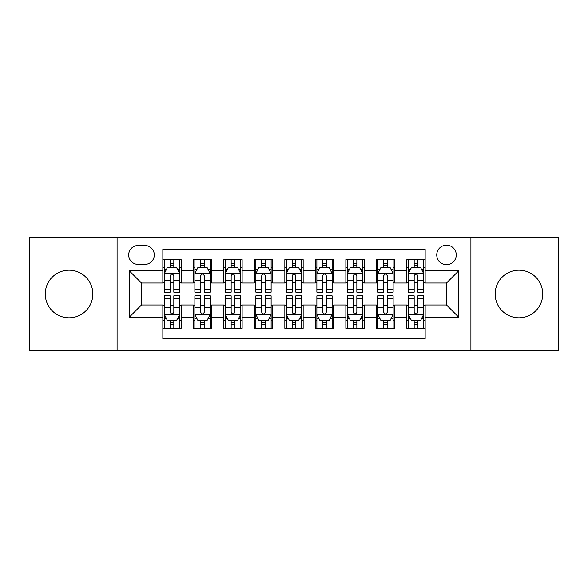 <?xml version="1.0" encoding="UTF-8"?>
<svg xmlns="http://www.w3.org/2000/svg" width="588" height="588" viewBox="0 0 588 588"><rect width="100%" height="100%" fill="white"/><g stroke="black" fill="none" stroke-linecap="round" stroke-linejoin="round"><path stroke-width="0.88" d="M518.947 270.208A23.792 23.792 0 0 0 495.155 294A23.792 23.792 0 0 0 518.947 317.792A23.792 23.792 0 0 0 542.739 294A23.792 23.792 0 0 0 518.947 270.208M69.053 270.208A23.792 23.792 0 0 0 45.261 294A23.792 23.792 0 0 0 69.053 317.792A23.792 23.792 0 0 0 92.845 294A23.792 23.792 0 0 0 69.053 270.208M446.505 245.196A9.761 9.761 0 0 0 436.744 254.957A9.761 9.761 0 0 0 446.505 264.718A9.761 9.761 0 0 0 456.266 254.957A9.761 9.761 0 0 0 446.505 245.196M470.907 350.426L558.6 350.426L558.6 237.574L470.907 237.574L470.907 350.426L117.093 350.426L117.093 237.574L29.4 237.574L29.4 350.426L117.093 350.426M425.153 259.683L406.852 259.683L406.852 270.818L394.658 270.818L394.658 283.019L406.852 283.019L406.852 270.818M394.658 270.818L394.658 259.683L376.357 259.683L376.357 270.818L364.156 270.818L364.156 283.019L376.357 283.019L376.357 270.818M364.156 270.818L364.156 259.683L345.854 259.683L345.854 270.818L333.653 270.818L333.653 283.019L345.854 283.019L345.854 270.818M333.653 270.818L333.653 259.683L315.352 259.683L315.352 270.818L303.151 270.818L303.151 283.019L315.352 283.019L315.352 270.818M303.151 270.818L303.151 259.683L284.849 259.683L284.849 270.818L272.648 270.818L272.648 283.019L284.849 283.019L284.849 270.818M272.648 270.818L272.648 259.683L254.347 259.683L254.347 270.818L242.146 270.818L242.146 283.019L254.347 283.019L254.347 270.818M242.146 270.818L242.146 259.683L223.844 259.683L223.844 270.818L211.643 270.818L211.643 283.019L223.844 283.019L223.844 270.818M211.643 270.818L211.643 259.683L193.342 259.683L193.342 283.019L181.148 283.019L181.148 259.683L162.847 259.683M162.847 328.317L181.148 328.317L181.148 304.981L193.342 304.981L193.342 328.317L211.643 328.317L211.643 304.981L223.844 304.981L223.844 317.182L211.643 317.182M223.844 317.182L223.844 328.317L242.146 328.317L242.146 304.981L254.347 304.981L254.347 317.182L242.146 317.182M254.347 317.182L254.347 328.317L272.648 328.317L272.648 304.981L284.849 304.981L284.849 317.182L272.648 317.182M284.849 317.182L284.849 328.317L303.151 328.317L303.151 304.981L315.352 304.981L315.352 317.182L303.151 317.182M315.352 317.182L315.352 328.317L333.653 328.317L333.653 304.981L345.854 304.981L345.854 317.182L333.653 317.182M345.854 317.182L345.854 328.317L364.156 328.317L364.156 304.981L376.357 304.981L376.357 317.182L364.156 317.182M376.357 317.182L376.357 328.317L394.658 328.317L394.658 304.981L406.852 304.981L406.852 317.182L394.658 317.182M138.136 264.416L144.846 264.416A9.452 9.452 0 0 0 154.306 254.957A9.452 9.452 0 0 0 144.846 245.505L138.136 245.505A9.452 9.452 0 0 0 128.684 254.957A9.452 9.452 0 0 0 138.136 264.416M470.907 237.574L117.093 237.574M425.153 270.818L425.153 249.466L162.847 249.466L162.847 283.019L141.495 283.019L141.495 304.981L162.847 304.981L162.847 338.534L425.153 338.534L425.153 304.981L446.505 304.981L446.505 283.019L425.153 283.019L425.153 270.818L458.706 270.818L458.706 317.182L425.153 317.182M162.847 317.182L129.294 317.182L129.294 270.818L162.847 270.818M406.852 317.182L406.852 328.317L425.153 328.317M162.847 267.312L164.368 267.312M170.167 267.312L173.827 267.312M179.619 267.312L181.148 267.312M162.847 282.718L164.368 282.718M170.167 282.718L173.827 282.718M179.619 282.718L181.148 282.718M162.847 305.282L164.368 305.282M170.167 305.282L173.827 305.282M179.619 305.282L181.148 305.282M162.847 320.688L164.368 320.688M170.167 320.688L173.827 320.688M179.619 320.688L181.148 320.688M193.342 282.718L194.871 282.718M200.662 282.718L204.323 282.718M210.122 282.718L211.643 282.718M193.342 267.312L194.871 267.312M200.662 267.312L204.323 267.312M210.122 267.312L211.643 267.312M193.342 305.282L194.871 305.282M200.662 305.282L204.323 305.282M210.122 305.282L211.643 305.282M193.342 320.688L194.871 320.688M200.662 320.688L204.323 320.688M210.122 320.688L211.643 320.688M223.844 305.282L225.373 305.282M231.165 305.282L234.825 305.282M240.624 305.282L242.146 305.282M223.844 320.688L225.373 320.688M231.165 320.688L234.825 320.688M240.624 320.688L242.146 320.688M223.844 267.312L225.373 267.312M231.165 267.312L234.825 267.312M240.624 267.312L242.146 267.312M223.844 282.718L225.373 282.718M231.165 282.718L234.825 282.718M240.624 282.718L242.146 282.718M254.347 305.282L255.876 305.282M261.667 305.282L265.328 305.282M271.127 305.282L272.648 305.282M254.347 320.688L255.876 320.688M261.667 320.688L265.328 320.688M271.127 320.688L272.648 320.688M254.347 267.312L255.876 267.312M261.667 267.312L265.328 267.312M271.127 267.312L272.648 267.312M254.347 282.718L255.876 282.718M261.667 282.718L265.328 282.718M271.127 282.718L272.648 282.718M284.849 305.282L286.378 305.282M292.17 305.282L295.83 305.282M301.622 305.282L303.151 305.282M284.849 320.688L286.378 320.688M292.17 320.688L295.83 320.688M301.622 320.688L303.151 320.688M284.849 267.312L286.378 267.312M292.17 267.312L295.83 267.312M301.622 267.312L303.151 267.312M284.849 282.718L286.378 282.718M292.17 282.718L295.83 282.718M301.622 282.718L303.151 282.718M315.352 305.282L316.873 305.282M322.672 305.282L326.333 305.282M332.124 305.282L333.653 305.282M315.352 320.688L316.873 320.688M322.672 320.688L326.333 320.688M332.124 320.688L333.653 320.688M315.352 267.312L316.873 267.312M322.672 267.312L326.333 267.312M332.124 267.312L333.653 267.312M315.352 282.718L316.873 282.718M322.672 282.718L326.333 282.718M332.124 282.718L333.653 282.718M345.854 305.282L347.376 305.282M353.175 305.282L356.835 305.282M362.627 305.282L364.156 305.282M345.854 320.688L347.376 320.688M353.175 320.688L356.835 320.688M362.627 320.688L364.156 320.688M345.854 267.312L347.376 267.312M353.175 267.312L356.835 267.312M362.627 267.312L364.156 267.312M345.854 282.718L347.376 282.718M353.175 282.718L356.835 282.718M362.627 282.718L364.156 282.718M376.357 305.282L377.878 305.282M383.677 305.282L387.338 305.282M393.129 305.282L394.658 305.282M376.357 320.688L377.878 320.688M383.677 320.688L387.338 320.688M393.129 320.688L394.658 320.688M376.357 267.312L377.878 267.312M383.677 267.312L387.338 267.312M393.129 267.312L394.658 267.312M376.357 282.718L377.878 282.718M383.677 282.718L387.338 282.718M393.129 282.718L394.658 282.718M406.852 305.282L408.381 305.282M414.173 305.282L417.833 305.282M423.632 305.282L425.153 305.282M406.852 320.688L408.381 320.688M414.173 320.688L417.833 320.688M423.632 320.688L425.153 320.688M406.852 267.312L408.381 267.312M414.173 267.312L417.833 267.312M423.632 267.312L425.153 267.312M406.852 282.718L408.381 282.718M414.173 282.718L417.833 282.718M423.632 282.718L425.153 282.718M141.495 283.019L129.294 270.818M141.495 304.981L129.294 317.182M458.706 270.818L446.505 283.019M458.706 317.182L446.505 304.981M173.827 263.652L170.167 263.652M179.619 289.686L173.827 289.686L173.827 292.17L179.619 292.17L179.619 273.567L176.569 267.466L167.418 267.466L164.368 273.567L164.368 292.17L170.167 292.17L170.167 289.686L164.368 289.686M164.368 273.567L164.368 259.683M179.619 273.567L179.619 259.683M170.167 267.466L170.167 259.683M173.827 259.683L173.827 267.466M173.827 289.686L173.827 275.853C172.607 273.501 171.387 273.501 170.167 275.853L170.167 289.686M170.167 324.348L173.827 324.348M164.368 298.314L170.167 298.314L170.167 295.83L164.368 295.83L164.368 314.433L167.418 320.534L176.569 320.534L179.619 314.433L179.619 295.83L173.827 295.83L173.827 298.314L179.619 298.314M179.619 314.433L179.619 328.317M164.368 314.433L164.368 328.317M173.827 320.534L173.827 328.317M170.167 328.317L170.167 320.534M170.167 298.314L170.167 312.147C171.38 314.499 172.6 314.499 173.827 312.147L173.827 298.314M204.323 263.652L200.662 263.652M210.122 289.686L204.323 289.686L204.323 292.17L210.122 292.17L210.122 273.567L207.072 267.466L197.921 267.466L194.871 273.567L194.871 292.17L200.662 292.17L200.662 289.686L194.871 289.686M194.871 273.567L194.871 259.683M210.122 273.567L210.122 259.683M200.662 267.466L200.662 259.683M204.323 259.683L204.323 267.466M204.323 289.686L204.323 275.853C203.11 273.501 201.89 273.501 200.662 275.853L200.662 289.686M234.825 263.652L231.165 263.652M240.624 289.686L234.825 289.686L234.825 292.17L240.624 292.17L240.624 273.567L237.574 267.466L228.423 267.466L225.373 273.567L225.373 292.17L231.165 292.17L231.165 289.686L225.373 289.686M225.373 273.567L225.373 259.683M240.624 273.567L240.624 259.683M231.165 267.466L231.165 259.683M234.825 259.683L234.825 267.466M234.825 289.686L234.825 275.853C233.612 273.501 232.392 273.501 231.165 275.853L231.165 289.686M265.328 263.652L261.667 263.652M271.127 289.686L265.328 289.686L265.328 292.17L271.127 292.17L271.127 273.567L268.077 267.466L258.926 267.466L255.876 273.567L255.876 292.17L261.667 292.17L261.667 289.686L255.876 289.686M255.876 273.567L255.876 259.683M271.127 273.567L271.127 259.683M261.667 267.466L261.667 259.683M265.328 259.683L265.328 267.466M265.328 289.686L265.328 275.853C264.108 273.501 262.887 273.501 261.667 275.853L261.667 289.686M295.83 263.652L292.17 263.652M301.622 289.686L295.83 289.686L295.83 292.17L301.622 292.17L301.622 273.567L298.572 267.466L289.428 267.466L286.378 273.567L286.378 292.17L292.17 292.17L292.17 289.686L286.378 289.686M286.378 273.567L286.378 259.683M301.622 273.567L301.622 259.683M292.17 267.466L292.17 259.683M295.83 259.683L295.83 267.466M295.83 289.686L295.83 275.853C294.61 273.501 293.39 273.501 292.17 275.853L292.17 289.686M200.662 324.348L204.323 324.348M194.871 298.314L200.662 298.314L200.662 295.83L194.871 295.83L194.871 314.433L197.921 320.534L207.072 320.534L210.122 314.433L210.122 295.83L204.323 295.83L204.323 298.314L210.122 298.314M210.122 314.433L210.122 328.317M194.871 314.433L194.871 328.317M204.323 320.534L204.323 328.317M200.662 328.317L200.662 320.534M200.662 298.314L200.662 312.147C201.882 314.499 203.103 314.499 204.323 312.147L204.323 298.314M231.165 324.348L234.825 324.348M225.373 298.314L231.165 298.314L231.165 295.83L225.373 295.83L225.373 314.433L228.423 320.534L237.574 320.534L240.624 314.433L240.624 295.83L234.825 295.83L234.825 298.314L240.624 298.314M240.624 314.433L240.624 328.317M225.373 314.433L225.373 328.317M234.825 320.534L234.825 328.317M231.165 328.317L231.165 320.534M231.165 298.314L231.165 312.147C232.385 314.499 233.605 314.499 234.825 312.147L234.825 298.314M261.667 324.348L265.328 324.348M255.876 298.314L261.667 298.314L261.667 295.83L255.876 295.83L255.876 314.433L258.926 320.534L268.077 320.534L271.127 314.433L271.127 295.83L265.328 295.83L265.328 298.314L271.127 298.314M271.127 314.433L271.127 328.317M255.876 314.433L255.876 328.317M265.328 320.534L265.328 328.317M261.667 328.317L261.667 320.534M261.667 298.314L261.667 312.147C262.887 314.499 264.108 314.499 265.328 312.147L265.328 298.314M292.17 324.348L295.83 324.348M286.378 298.314L292.17 298.314L292.17 295.83L286.378 295.83L286.378 314.433L289.428 320.534L298.572 320.534L301.622 314.433L301.622 295.83L295.83 295.83L295.83 298.314L301.622 298.314M301.622 314.433L301.622 328.317M286.378 314.433L286.378 328.317M295.83 320.534L295.83 328.317M292.17 328.317L292.17 320.534M292.17 298.314L292.17 312.147C293.39 314.499 294.61 314.499 295.83 312.147L295.83 298.314M326.333 263.652L322.672 263.652M332.124 289.686L326.333 289.686L326.333 292.17L332.124 292.17L332.124 273.567L329.074 267.466L319.923 267.466L316.873 273.567L316.873 292.17L322.672 292.17L322.672 289.686L316.873 289.686M316.873 273.567L316.873 259.683M332.124 273.567L332.124 259.683M322.672 267.466L322.672 259.683M326.333 259.683L326.333 267.466M326.333 289.686L326.333 275.853C325.113 273.501 323.892 273.501 322.672 275.853L322.672 289.686M322.672 324.348L326.333 324.348M316.873 298.314L322.672 298.314L322.672 295.83L316.873 295.83L316.873 314.433L319.923 320.534L329.074 320.534L332.124 314.433L332.124 295.83L326.333 295.83L326.333 298.314L332.124 298.314M332.124 314.433L332.124 328.317M316.873 314.433L316.873 328.317M326.333 320.534L326.333 328.317M322.672 328.317L322.672 320.534M322.672 298.314L322.672 312.147C323.892 314.499 325.113 314.499 326.333 312.147L326.333 298.314M356.835 263.652L353.175 263.652M362.627 289.686L356.835 289.686L356.835 292.17L362.627 292.17L362.627 273.567L359.577 267.466L350.426 267.466L347.376 273.567L347.376 292.17L353.175 292.17L353.175 289.686L347.376 289.686M347.376 273.567L347.376 259.683M362.627 273.567L362.627 259.683M353.175 267.466L353.175 259.683M356.835 259.683L356.835 267.466M356.835 289.686L356.835 275.853C355.615 273.501 354.395 273.501 353.175 275.853L353.175 289.686M353.175 324.348L356.835 324.348M347.376 298.314L353.175 298.314L353.175 295.83L347.376 295.83L347.376 314.433L350.426 320.534L359.577 320.534L362.627 314.433L362.627 295.83L356.835 295.83L356.835 298.314L362.627 298.314M362.627 314.433L362.627 328.317M347.376 314.433L347.376 328.317M356.835 320.534L356.835 328.317M353.175 328.317L353.175 320.534M353.175 298.314L353.175 312.147C354.388 314.499 355.608 314.499 356.835 312.147L356.835 298.314M387.338 263.652L383.677 263.652M393.129 289.686L387.338 289.686L387.338 292.17L393.129 292.17L393.129 273.567L390.079 267.466L380.928 267.466L377.878 273.567L377.878 292.17L383.677 292.17L383.677 289.686L377.878 289.686M377.878 273.567L377.878 259.683M393.129 273.567L393.129 259.683M383.677 267.466L383.677 259.683M387.338 259.683L387.338 267.466M387.338 289.686L387.338 275.853C386.118 273.501 384.897 273.501 383.677 275.853L383.677 289.686M383.677 324.348L387.338 324.348M377.878 298.314L383.677 298.314L383.677 295.83L377.878 295.83L377.878 314.433L380.928 320.534L390.079 320.534L393.129 314.433L393.129 295.83L387.338 295.83L387.338 298.314L393.129 298.314M393.129 314.433L393.129 328.317M377.878 314.433L377.878 328.317M387.338 320.534L387.338 328.317M383.677 328.317L383.677 320.534M383.677 298.314L383.677 312.147C384.89 314.499 386.11 314.499 387.338 312.147L387.338 298.314M417.833 263.652L414.173 263.652M423.632 289.686L417.833 289.686L417.833 292.17L423.632 292.17L423.632 273.567L420.582 267.466L411.431 267.466L408.381 273.567L408.381 292.17L414.173 292.17L414.173 289.686L408.381 289.686M408.381 273.567L408.381 259.683M423.632 273.567L423.632 259.683M414.173 267.466L414.173 259.683M417.833 259.683L417.833 267.466M417.833 289.686L417.833 275.853C416.62 273.501 415.4 273.501 414.173 275.853L414.173 289.686M414.173 324.348L417.833 324.348M408.381 298.314L414.173 298.314L414.173 295.83L408.381 295.83L408.381 314.433L411.431 320.534L420.582 320.534L423.632 314.433L423.632 295.83L417.833 295.83L417.833 298.314L423.632 298.314M423.632 314.433L423.632 328.317M408.381 314.433L408.381 328.317M417.833 320.534L417.833 328.317M414.173 328.317L414.173 320.534M414.173 298.314L414.173 312.147C415.393 314.499 416.613 314.499 417.833 312.147L417.833 298.314M193.342 317.182L181.148 317.182M193.342 270.818L181.148 270.818M179.546 273.413L164.442 273.413M164.368 269.142L166.58 269.142M177.407 269.142L179.619 269.142M170.167 280.63L164.368 280.63M179.619 280.63L173.827 280.63M173.827 265.592L170.167 265.592M164.442 314.587L179.546 314.587M179.619 318.858L177.407 318.858M166.58 318.858L164.368 318.858M173.827 307.37L179.619 307.37M164.368 307.37L170.167 307.37M170.167 322.408L173.827 322.408M210.048 273.413L194.944 273.413M194.871 269.142L197.083 269.142M207.909 269.142L210.122 269.142M200.662 280.63L194.871 280.63M210.122 280.63L204.323 280.63M204.323 265.592L200.662 265.592M240.543 273.413L225.447 273.413M225.373 269.142L227.585 269.142M238.412 269.142L240.624 269.142M231.165 280.63L225.373 280.63M240.624 280.63L234.825 280.63M234.825 265.592L231.165 265.592M271.046 273.413L255.949 273.413M255.876 269.142L258.081 269.142M268.914 269.142L271.127 269.142M261.667 280.63L255.876 280.63M271.127 280.63L265.328 280.63M265.328 265.592L261.667 265.592M301.548 273.413L286.452 273.413M286.378 269.142L288.583 269.142M299.417 269.142L301.622 269.142M292.17 280.63L286.378 280.63M301.622 280.63L295.83 280.63M295.83 265.592L292.17 265.592M194.944 314.587L210.048 314.587M210.122 318.858L207.909 318.858M197.083 318.858L194.871 318.858M204.323 307.37L210.122 307.37M194.871 307.37L200.662 307.37M200.662 322.408L204.323 322.408M225.447 314.587L240.543 314.587M240.624 318.858L238.412 318.858M227.585 318.858L225.373 318.858M234.825 307.37L240.624 307.37M225.373 307.37L231.165 307.37M231.165 322.408L234.825 322.408M255.949 314.587L271.046 314.587M271.127 318.858L268.914 318.858M258.081 318.858L255.876 318.858M265.328 307.37L271.127 307.37M255.876 307.37L261.667 307.37M261.667 322.408L265.328 322.408M286.452 314.587L301.548 314.587M301.622 318.858L299.417 318.858M288.583 318.858L286.378 318.858M295.83 307.37L301.622 307.37M286.378 307.37L292.17 307.37M292.17 322.408L295.83 322.408M332.051 273.413L316.954 273.413M316.873 269.142L319.086 269.142M329.919 269.142L332.124 269.142M322.672 280.63L316.873 280.63M332.124 280.63L326.333 280.63M326.333 265.592L322.672 265.592M316.954 314.587L332.051 314.587M332.124 318.858L329.919 318.858M319.086 318.858L316.873 318.858M326.333 307.37L332.124 307.37M316.873 307.37L322.672 307.37M322.672 322.408L326.333 322.408M362.553 273.413L347.457 273.413M347.376 269.142L349.588 269.142M360.415 269.142L362.627 269.142M353.175 280.63L347.376 280.63M362.627 280.63L356.835 280.63M356.835 265.592L353.175 265.592M347.457 314.587L362.553 314.587M362.627 318.858L360.415 318.858M349.588 318.858L347.376 318.858M356.835 307.37L362.627 307.37M347.376 307.37L353.175 307.37M353.175 322.408L356.835 322.408M393.056 273.413L377.952 273.413M377.878 269.142L380.091 269.142M390.917 269.142L393.129 269.142M383.677 280.63L377.878 280.63M393.129 280.63L387.338 280.63M387.338 265.592L383.677 265.592M377.952 314.587L393.056 314.587M393.129 318.858L390.917 318.858M380.091 318.858L377.878 318.858M387.338 307.37L393.129 307.37M377.878 307.37L383.677 307.37M383.677 322.408L387.338 322.408M423.558 273.413L408.454 273.413M408.381 269.142L410.593 269.142M421.42 269.142L423.632 269.142M414.173 280.63L408.381 280.63M423.632 280.63L417.833 280.63M417.833 265.592L414.173 265.592M408.454 314.587L423.558 314.587M423.632 318.858L421.42 318.858M410.593 318.858L408.381 318.858M417.833 307.37L423.632 307.37M408.381 307.37L414.173 307.37M414.173 322.408L417.833 322.408"/></g></svg>
